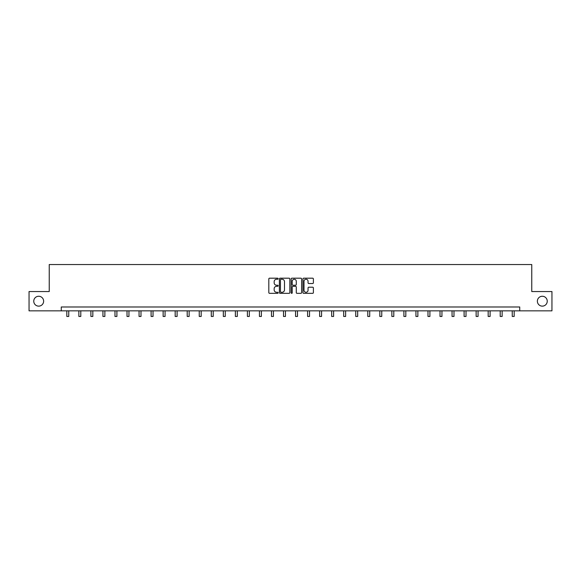 <?xml version="1.0" encoding="UTF-8"?>
<svg xmlns="http://www.w3.org/2000/svg" width="581" height="581" viewBox="0 0 581 581"><rect width="100%" height="100%" fill="white"/><g stroke="black" fill="none" stroke-linecap="round" stroke-linejoin="round"><path stroke-width="0.87" d="M537.367 301.198A4.938 4.938 0 0 0 542.305 306.136A4.938 4.938 0 0 0 547.244 301.198A4.938 4.938 0 0 0 542.305 296.259A4.938 4.938 0 0 0 537.367 301.198M33.756 301.198A4.938 4.938 0 0 0 38.695 306.136A4.938 4.938 0 0 0 43.633 301.198A4.938 4.938 0 0 0 38.695 296.259A4.938 4.938 0 0 0 33.756 301.198M278.154 278.72A0.53 0.53 0 0 0 277.624 278.19L269.577 278.19A0.755 0.755 0 0 0 268.814 278.945L268.814 292.584A0.755 0.755 0 0 0 269.577 293.34L277.624 293.34A0.53 0.53 0 0 0 278.154 292.809A0.53 0.53 0 0 0 277.624 292.279L276.585 292.279A2.426 2.426 0 0 1 274.159 289.854L274.159 288.721A2.426 2.426 0 0 1 276.585 286.295L277.624 286.295A0.53 0.53 0 0 0 278.154 285.765A0.53 0.53 0 0 0 277.624 285.235L276.585 285.235A2.426 2.426 0 0 1 274.159 282.809L274.159 281.676A2.426 2.426 0 0 1 276.585 279.25L277.624 279.25A0.53 0.53 0 0 0 278.154 278.72M312.636 283.528A0.755 0.755 0 0 0 313.391 282.773L313.391 278.945A0.755 0.755 0 0 0 312.636 278.19L303.696 278.19A0.755 0.755 0 0 0 302.941 278.945L302.941 292.584A0.755 0.755 0 0 0 303.696 293.34L312.636 293.34A0.755 0.755 0 0 0 313.391 292.584L313.391 287.965A0.755 0.755 0 0 0 312.636 287.203L308.809 287.203A0.755 0.755 0 0 0 308.053 287.965L308.053 290.253A2.026 2.026 0 0 1 306.027 292.279A2.026 2.026 0 0 1 304.001 290.253L304.001 281.277A2.026 2.026 0 0 1 306.027 279.25A2.026 2.026 0 0 1 308.053 281.277L308.053 282.773A0.755 0.755 0 0 0 308.809 283.528L312.636 283.528M61.266 310.842L29.05 310.842L29.05 291.553L49.232 291.553L49.232 264.544L531.768 264.544L531.768 291.553L551.95 291.553L551.95 310.842L519.734 310.842L519.734 306.986L61.266 306.986L61.266 310.842L519.734 310.842M289.839 278.945A0.755 0.755 0 0 0 289.077 278.19L280.144 278.19A0.755 0.755 0 0 0 279.381 278.945L279.381 292.584A0.755 0.755 0 0 0 280.144 293.34L289.077 293.34A0.755 0.755 0 0 0 289.839 292.584L289.839 278.945M291.923 278.19L300.856 278.19A0.755 0.755 0 0 1 301.619 278.945L301.619 292.584A0.755 0.755 0 0 1 300.856 293.34L297.036 293.34A0.755 0.755 0 0 1 296.274 292.584L296.274 287.05A0.755 0.755 0 0 0 295.518 286.295L292.984 286.295A0.755 0.755 0 0 0 292.221 287.05L292.221 292.809A0.53 0.53 0 0 1 291.691 293.34A0.53 0.53 0 0 1 291.161 292.809L291.161 278.945A0.755 0.755 0 0 1 291.923 278.19M280.972 279.25A0.53 0.53 0 0 0 280.441 279.781L280.441 291.749A0.53 0.53 0 0 0 280.972 292.279L282.075 292.279A2.426 2.426 0 0 0 284.494 289.854L284.494 281.676A2.426 2.426 0 0 0 282.075 279.25L280.972 279.25M296.274 281.313A2.026 2.026 0 0 0 294.247 279.287A2.026 2.026 0 0 0 292.221 281.313L292.221 284.479A0.755 0.755 0 0 0 292.984 285.235L295.518 285.235A0.755 0.755 0 0 0 296.274 284.479L296.274 281.313M66.822 310.842L66.822 316.456L68.754 316.456L68.754 310.842M78.863 310.842L78.863 316.456L80.795 316.456L80.795 310.842M90.905 310.842L90.905 316.456L92.829 316.456L92.829 310.842M102.939 310.842L102.939 316.456L104.87 316.456L104.87 310.842M114.98 310.842L114.98 316.456L116.904 316.456L116.904 310.842M127.014 310.842L127.014 316.456L128.946 316.456L128.946 310.842M139.055 310.842L139.055 316.456L140.987 316.456L140.987 310.842M151.096 310.842L151.096 316.456L153.021 316.456L153.021 310.842M163.13 310.842L163.13 316.456L165.062 316.456L165.062 310.842M175.171 310.842L175.171 316.456L177.096 316.456L177.096 310.842M187.205 310.842L187.205 316.456L189.137 316.456L189.137 310.842M199.247 310.842L199.247 316.456L201.179 316.456L201.179 310.842M211.288 310.842L211.288 316.456L213.212 316.456L213.212 310.842M223.322 310.842L223.322 316.456L225.254 316.456L225.254 310.842M235.363 310.842L235.363 316.456L237.295 316.456L237.295 310.842M247.404 310.842L247.404 316.456L249.329 316.456L249.329 310.842M259.438 310.842L259.438 316.456L261.37 316.456L261.37 310.842M271.48 310.842L271.48 316.456L273.404 316.456L273.404 310.842M283.513 310.842L283.513 316.456L285.445 316.456L285.445 310.842M295.555 310.842L295.555 316.456L297.487 316.456L297.487 310.842M307.596 310.842L307.596 316.456L309.52 316.456L309.52 310.842M319.63 310.842L319.63 316.456L321.562 316.456L321.562 310.842M331.671 310.842L331.671 316.456L333.596 316.456L333.596 310.842M343.705 310.842L343.705 316.456L345.637 316.456L345.637 310.842M355.746 310.842L355.746 316.456L357.678 316.456L357.678 310.842M367.788 310.842L367.788 316.456L369.712 316.456L369.712 310.842M379.821 310.842L379.821 316.456L381.753 316.456L381.753 310.842M391.863 310.842L391.863 316.456L393.795 316.456L393.795 310.842M403.904 310.842L403.904 316.456L405.828 316.456L405.828 310.842M415.938 310.842L415.938 316.456L417.87 316.456L417.87 310.842M427.979 310.842L427.979 316.456L429.904 316.456L429.904 310.842M440.013 310.842L440.013 316.456L441.945 316.456L441.945 310.842M452.054 310.842L452.054 316.456L453.986 316.456L453.986 310.842M464.096 310.842L464.096 316.456L466.02 316.456L466.02 310.842M476.13 310.842L476.13 316.456L478.061 316.456L478.061 310.842M488.171 310.842L488.171 316.456L490.095 316.456L490.095 310.842M500.205 310.842L500.205 316.456L502.137 316.456L502.137 310.842M512.246 310.842L512.246 316.456L514.178 316.456L514.178 310.842"/></g></svg>
